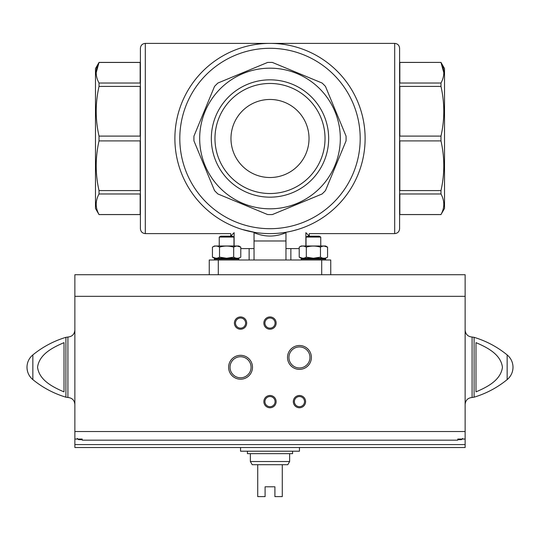 <?xml version="1.0" encoding="UTF-8"?>
<svg xmlns="http://www.w3.org/2000/svg" width="540" height="540" viewBox="0 0 540 540"><rect width="100%" height="100%" fill="white"/><g stroke="black" fill="none" stroke-linecap="round" stroke-linejoin="round"><path stroke-width="0.81" d="M270 62.404A76.093 76.093 0 0 1 272.396 62.444L322.083 83.025A76.093 76.093 0 0 1 325.472 86.414L346.052 136.1A76.093 76.093 0 0 1 346.052 140.9L325.472 190.579A76.093 76.093 0 0 1 322.083 193.975L272.396 214.549A76.093 76.093 0 0 1 267.604 214.549L217.917 193.975A76.093 76.093 0 0 1 214.529 190.579L193.948 140.9A76.093 76.093 0 0 1 193.948 136.1L214.529 86.414A76.093 76.093 0 0 1 217.917 83.025L267.604 62.444A76.093 76.093 0 0 1 270 62.404M270 68.175A70.322 70.322 0 0 1 330.899 173.657A70.322 70.322 0 0 1 209.101 173.657A70.322 70.322 0 0 1 270 68.175M440.978 83.025L399.843 83.025L399.843 62.444L440.978 62.404L444.521 68.546L444.521 208.454L440.978 214.549C444.724 207.725 444.724 200.867 440.978 193.975L440.978 190.579C444.724 174.103 444.724 157.538 440.978 140.9L440.978 136.1C444.724 119.617 444.724 103.059 440.978 86.414L440.978 83.025C444.724 76.201 444.724 69.336 440.978 62.444L443.813 72.731M440.978 214.589L399.6 214.589L399.6 48.296L399.6 228.704C399.31 231.687 397.67 233.321 394.693 233.611L394.693 43.382L270 43.382A95.114 95.114 0 0 1 352.37 186.057A95.114 95.114 0 0 1 187.63 186.057A95.114 95.114 0 0 1 270 43.382A95.114 95.114 0 0 1 352.37 186.057A95.114 95.114 0 0 1 187.63 186.057A95.114 95.114 0 0 1 270 43.382L145.307 43.382C142.331 43.673 140.69 45.313 140.4 48.296L140.4 228.704C140.69 231.687 142.331 233.321 145.307 233.611L145.307 43.382M440.978 214.549L399.843 214.549L399.843 193.975L440.978 193.975M440.978 190.579L399.843 190.579L399.843 140.9L440.978 140.9M440.978 136.1L399.843 136.1L399.843 86.414L440.978 86.414M297.769 229.466C312.95 234.812 312.95 234.812 297.769 229.466L291.897 231.059M254.887 232.403L242.231 229.466C227.05 234.812 227.05 234.812 242.231 229.466M234.117 246.004L234.117 232.679L230.607 236.189M254.043 248.582L240.779 248.582M285.957 232.679C275.319 237.168 264.681 237.168 254.043 232.679L254.043 240.975L285.957 240.975L285.957 232.679M299.221 248.582L285.957 248.582M305.883 246.004L305.883 232.679L309.393 236.189M140.4 214.589L99.022 214.589L95.479 208.454L95.479 68.546L99.022 62.444L96.188 72.731M99.022 214.589L99.022 214.549C95.276 207.725 95.276 200.867 99.022 193.975L99.022 190.579C95.276 174.103 95.276 157.538 99.022 140.9L99.022 136.1C95.276 119.617 95.276 103.059 99.022 86.414L99.022 83.025C95.276 76.201 95.276 69.336 99.022 62.444L140.157 62.444L140.157 83.025L99.022 83.025M99.022 136.1L140.157 136.1L140.157 86.414L99.022 86.414M99.022 190.579L140.157 190.579L140.157 140.9L99.022 140.9M99.022 214.549L140.157 214.549L140.157 193.975L99.022 193.975M270 79.832A58.664 58.664 0 0 1 320.807 167.832A58.664 58.664 0 0 1 219.193 167.832A58.664 58.664 0 0 1 270 79.832M325.472 190.579L346.052 140.9M272.396 214.549L322.083 193.975M217.917 193.975L267.604 214.549M193.948 140.9L214.529 190.579M214.529 86.414L193.948 136.1M267.604 62.444L217.917 83.025M322.083 83.025L272.396 62.444M346.052 136.1L325.472 86.414M321.705 274.725L321.705 259.997L330.75 259.997L330.75 274.725M321.705 259.997L218.295 259.997L218.295 274.725M218.295 259.997L209.25 259.997L209.25 274.725M254.043 259.997L254.043 240.975M285.957 259.997L285.957 240.975M249.136 259.997L249.136 248.582M270 83.464A55.04 55.04 0 0 1 317.662 166.016A55.04 55.04 0 0 1 222.338 166.016A55.04 55.04 0 0 1 270 83.464M270 99.468A39.029 39.029 0 0 1 303.797 158.011A39.029 39.029 0 0 1 236.203 158.011A39.029 39.029 0 0 1 270 99.468M465.136 296.325L74.864 296.325L74.864 274.725L465.136 274.725L465.136 439.061L457.772 439.061L457.772 440.161L82.228 440.161L82.228 439.061L74.864 439.061L74.864 447.525L465.136 447.525L465.136 444.582L74.864 444.582M465.136 439.061L465.136 444.582M457.772 440.161L457.772 439.061M82.228 440.161L82.228 439.668L78.543 439.668L78.543 439.061M74.864 296.325L74.864 439.061M64.024 391.885C53.19 387.241 39.204 380.389 37.55 367.22C39.339 354.017 53.217 347.294 64.024 342.637L64.024 391.885M475.976 342.637L475.976 391.885C486.783 387.234 500.661 380.504 502.45 367.301C500.796 354.132 486.81 347.288 475.976 342.637M228.609 367.261A11.941 11.941 0 0 0 246.517 377.602A11.941 11.941 0 0 0 246.517 356.92A11.941 11.941 0 0 0 228.609 367.261M287.516 357.446A11.941 11.941 0 0 0 305.424 367.781A11.941 11.941 0 0 0 305.424 347.105A11.941 11.941 0 0 0 287.516 357.446M263.864 401.625A6.136 6.136 0 0 0 273.071 406.937A6.136 6.136 0 0 0 273.071 396.313A6.136 6.136 0 0 0 263.864 401.625M263.864 323.082A6.136 6.136 0 0 0 273.071 328.394A6.136 6.136 0 0 0 273.071 317.763A6.136 6.136 0 0 0 263.864 323.082M234.407 323.082A6.136 6.136 0 0 0 243.614 328.394A6.136 6.136 0 0 0 243.614 317.763A6.136 6.136 0 0 0 234.407 323.082M293.321 401.625A6.136 6.136 0 0 0 302.522 406.937A6.136 6.136 0 0 0 302.522 396.313A6.136 6.136 0 0 0 293.321 401.625M74.864 404.44C74.453 400.214 72.13 397.899 67.912 397.487L67.912 337.034L67.912 397.487L65.907 397.19C53.73 393.505 42.714 387.646 32.852 379.613C29.052 376.367 27.101 372.256 27 367.261A15.957 15.957 0 0 0 32.852 379.613L32.852 354.915A15.957 15.957 0 0 0 27 367.261M474.093 337.331L474.093 397.19C486.27 393.505 497.286 387.646 507.148 379.613A15.957 15.957 0 0 0 513 367.261C512.899 372.256 510.948 376.367 507.148 379.613L507.148 354.915C497.286 346.876 486.27 341.017 474.093 337.331L472.088 337.034C467.87 336.623 465.548 334.307 465.136 330.082M294.381 401.625A5.076 5.076 0 0 0 301.988 406.019A5.076 5.076 0 0 0 301.988 397.231A5.076 5.076 0 0 0 294.381 401.625M235.474 323.082A5.076 5.076 0 0 0 243.081 327.476A5.076 5.076 0 0 0 243.081 318.688A5.076 5.076 0 0 0 235.474 323.082M264.924 323.082A5.076 5.076 0 0 0 272.538 327.476A5.076 5.076 0 0 0 272.538 318.688A5.076 5.076 0 0 0 264.924 323.082M264.924 401.625A5.076 5.076 0 0 0 272.538 406.019A5.076 5.076 0 0 0 272.538 397.231A5.076 5.076 0 0 0 264.924 401.625M288.941 357.446A10.51 10.51 0 0 0 304.709 366.545A10.51 10.51 0 0 0 304.709 348.34A10.51 10.51 0 0 0 288.941 357.446M230.033 367.261A10.51 10.51 0 0 0 245.801 376.367A10.51 10.51 0 0 0 245.801 358.155A10.51 10.51 0 0 0 230.033 367.261M82.228 439.061L82.228 439.668M240.543 447.525L240.543 451.204L299.457 451.204L299.457 447.525M289.636 461.518L250.364 461.518L252.207 464.704L257.728 464.704L257.728 496.618L265.093 496.618L265.093 486.796L274.907 486.796L274.907 496.618L282.272 496.618L282.272 464.704L287.793 464.704L289.636 461.518L289.636 453.661M257.728 464.704L282.272 464.704M247.421 451.204L247.421 453.661L292.579 453.661L292.579 451.204M214.34 259.997L214.34 259.058L218.754 258.282L214.34 259.058L238.882 259.058L234.461 258.282L238.882 259.058L238.882 259.997M212.436 257.148L214.4 258.282L238.822 258.282L240.779 257.148C238.424 258.586 236.068 258.586 233.692 257.148L226.611 258.242L219.524 257.148C217.168 258.586 214.805 258.586 212.436 257.148L215.98 258.242L212.436 257.148L212.436 247.138C214.792 245.7 217.154 245.7 219.524 247.138L219.524 257.148M219.524 247.138C224.255 245.7 228.98 245.7 233.692 247.138C236.048 245.7 238.41 245.7 240.779 247.138L237.236 246.044M212.436 247.138L214.4 246.004L238.822 246.004L240.779 247.138L240.779 257.148M233.692 247.138L233.692 257.148M219.247 246.004L219.247 237.06L233.975 237.06L233.975 246.004M219.247 237.06L220.752 236.189L232.47 236.189L233.975 237.06M301.118 259.997L301.118 259.058L305.539 258.282L301.118 259.058L325.661 259.058L321.246 258.282M299.221 257.148L301.178 258.282L325.6 258.282L327.564 257.148C325.208 258.586 322.846 258.586 320.476 257.148L313.389 258.242L306.308 257.148C303.953 258.586 301.59 258.586 299.221 257.148L302.765 258.242L299.221 257.148L299.221 247.138C301.577 245.7 303.932 245.7 306.308 247.138L306.308 257.148M306.308 247.138C311.04 245.7 315.765 245.7 320.476 247.138C322.832 245.7 325.195 245.7 327.564 247.138L324.02 246.044L327.564 247.138L327.564 257.148M320.476 247.138L320.476 257.148M299.221 247.138L301.178 246.004L325.6 246.004L327.564 247.138M306.025 246.004L306.025 237.06L320.753 237.06L320.753 246.004M306.025 237.06L307.53 236.189L319.248 236.189L320.753 237.06M270 48.296A90.207 90.207 0 0 1 348.118 183.6A90.207 90.207 0 0 1 191.882 183.6A90.207 90.207 0 0 1 270 48.296M465.136 431.521L74.864 431.521M65.907 397.19L65.907 337.331C53.73 341.017 42.714 346.876 32.852 354.915M474.093 397.19L472.088 397.487L472.088 337.034M462.679 438.446L461.457 439.668L461.457 439.061M440.978 62.404L399.6 62.404M309.272 236.068L309.272 233.611L394.693 233.611M230.728 236.068L230.728 233.611L145.307 233.611M394.693 43.382C397.67 43.673 399.31 45.313 399.6 48.296M140.4 62.404L99.022 62.404M290.864 259.997L290.864 248.582M74.864 330.082C74.453 334.307 72.13 336.623 67.912 337.034L65.907 337.331M513 367.261A15.957 15.957 0 0 0 507.148 354.915M472.088 397.487C467.87 397.899 465.548 400.214 465.136 404.44M461.457 439.668L457.772 439.668M78.543 439.668L77.321 438.446M250.364 461.518L250.364 453.661M325.661 259.997L325.661 259.058"/></g></svg>
